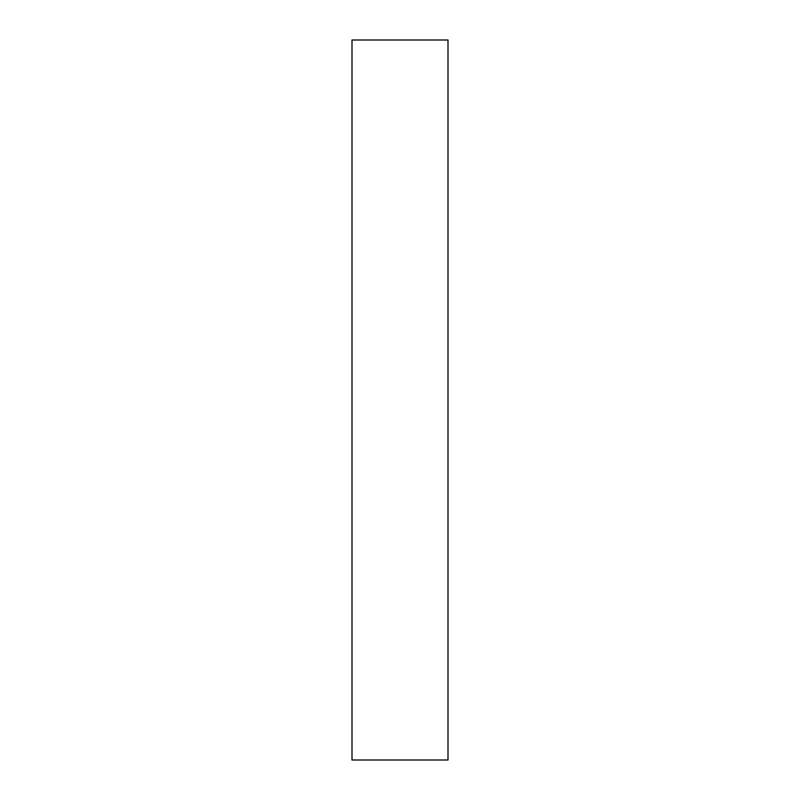 <?xml version="1.0" encoding="UTF-8"?>
<svg xmlns="http://www.w3.org/2000/svg" width="800" height="800" viewBox="0 0 800 800"><rect width="100%" height="100%" fill="white"/><g stroke="black" fill="none" stroke-linecap="round" stroke-linejoin="round"><path stroke-width="1.2" d="M448 400L448 760L352 760L352 40L448 40L448 400"/></g></svg>
